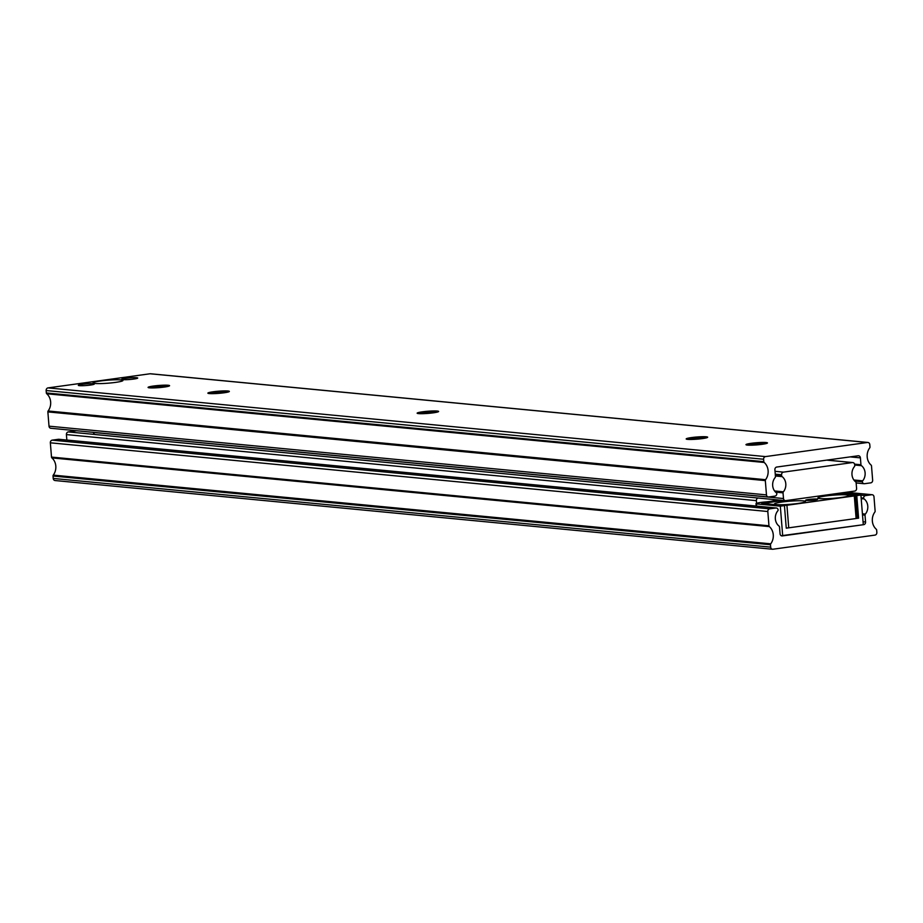 <?xml version="1.0" encoding="UTF-8"?>
<svg xmlns="http://www.w3.org/2000/svg" width="923" height="923" viewBox="0 0 923 923"><rect width="100%" height="100%" fill="white"/><g stroke="black" fill="none" stroke-linecap="round" stroke-linejoin="round"><path stroke-width="1.38" d="M100.538 380.968A14.976 1.511 -4.6 0 0 93.177 383.033A14.976 1.511 -4.6 0 0 115.49 382.399A14.976 1.511 -4.6 0 0 122.874 380.645A14.976 1.511 -4.6 0 0 116.067 379.768A14.976 1.511 -4.6 0 0 100.538 380.968M79.39 385.641A8.019 0.808 175.4 0 1 78.317 385.329A8.019 0.808 175.4 0 1 84.212 384.072A8.019 0.808 175.4 0 1 93.235 383.726A8.019 0.808 175.4 0 1 94.308 384.049A8.019 0.808 175.4 0 1 88.423 385.306A8.019 0.808 175.4 0 1 79.39 385.641M122.794 379.641A8.019 0.808 175.4 0 1 121.709 379.33A8.019 0.808 175.4 0 1 127.605 378.072A8.019 0.808 175.4 0 1 136.639 377.726A8.019 0.808 175.4 0 1 137.712 378.038A8.019 0.808 175.4 0 1 131.816 379.295A8.019 0.808 175.4 0 1 122.794 379.641M418.938 413.631A10.776 1.085 175.4 0 1 422.596 412.985A10.776 1.085 175.4 0 1 436.914 412.189M433.256 412.835A10.776 1.085 175.4 0 1 417.138 413.181A10.776 1.085 175.4 0 1 422.503 411.808A10.776 1.085 175.4 0 1 438.621 411.45A10.776 1.085 175.4 0 1 433.256 412.835M209.683 393.59A10.776 1.085 175.4 0 1 213.34 392.956A10.776 1.085 175.4 0 1 227.658 392.148M224.001 392.794A10.776 1.085 175.4 0 1 207.871 393.14A10.776 1.085 175.4 0 1 213.236 391.767A10.776 1.085 175.4 0 1 229.366 391.41A10.776 1.085 175.4 0 1 224.001 392.794M149.895 387.868A10.776 1.085 175.4 0 1 153.553 387.222A10.776 1.085 175.4 0 1 167.871 386.425M164.213 387.072A10.776 1.085 175.4 0 1 148.084 387.418A10.776 1.085 175.4 0 1 153.449 386.033A10.776 1.085 175.4 0 1 169.578 385.687A10.776 1.085 175.4 0 1 164.213 387.072M687.993 439.394A10.776 1.085 175.4 0 1 691.639 438.76A10.776 1.085 175.4 0 1 705.957 437.952M702.311 438.598A10.776 1.085 175.4 0 1 686.181 438.944A10.776 1.085 175.4 0 1 691.546 437.571A10.776 1.085 175.4 0 1 707.664 437.214A10.776 1.085 175.4 0 1 702.311 438.598M747.78 445.128A10.776 1.085 175.4 0 1 751.426 444.482A10.776 1.085 175.4 0 1 765.744 443.675M762.098 444.321A10.776 1.085 175.4 0 1 745.969 444.678A10.776 1.085 175.4 0 1 751.334 443.294A10.776 1.085 175.4 0 1 767.463 442.948A10.776 1.085 175.4 0 1 762.098 444.321M869.72 447.874A1.2 1.038 95.5 0 0 869.974 446.963L869.778 444.563A2.4 2.077 95.5 0 0 867.516 442.475L765.479 456.597A2.4 2.077 95.5 0 0 763.609 459.25L763.806 461.662A1.2 1.038 95.5 0 0 764.198 462.469A11.976 10.361 -84.5 0 1 765.582 479.695A1.2 1.038 95.5 0 0 765.329 480.606L766.471 494.89A2.4 2.077 95.5 0 0 768.732 496.978L774.928 496.113A2.4 2.077 95.5 0 0 776.82 493.597A1.2 1.038 95.5 0 0 776.301 492.79A10.107 8.745 -84.5 0 1 775.089 477.618A1.2 1.038 95.5 0 0 775.447 476.58L774.893 469.703A2.4 2.077 -84.5 0 1 776.774 467.038L858.148 455.777A2.4 2.077 -84.5 0 1 860.398 457.866L860.951 464.754A1.2 1.038 95.5 0 0 861.482 465.665A10.107 8.745 -84.5 0 1 862.693 480.837A1.2 1.038 95.5 0 0 862.324 481.771A2.4 2.077 95.5 0 0 864.574 483.71L870.77 482.856A2.4 2.077 95.5 0 0 872.65 480.191L871.497 465.919A1.2 1.038 95.5 0 0 871.104 465.1A11.976 10.361 -84.5 0 1 869.72 447.874M854.756 481.045L862.324 481.771M853.879 479.983L862.693 480.837M854.71 465.019L861.482 465.665M150.887 373.85A2.4 2.077 95.5 0 0 150.068 373.769L48.031 387.891A2.4 2.077 95.5 0 0 46.15 390.544L46.346 392.956A1.2 1.038 95.5 0 0 46.738 393.763A11.976 10.361 -84.5 0 1 48.123 410.989A1.2 1.038 95.5 0 0 47.869 411.9L49.011 426.172A2.4 2.077 95.5 0 0 51.273 428.272M855.609 481.818A10.107 8.745 -84.5 0 1 854.386 466.646A1.2 1.038 95.5 0 0 854.756 465.607L854.675 464.673A2.4 2.077 95.5 0 0 852.425 462.573L783.454 472.126A2.4 2.077 95.5 0 0 781.573 474.78L781.654 475.726A1.2 1.038 95.5 0 0 782.173 476.637A10.107 8.745 -84.5 0 1 783.396 491.809A1.2 1.038 95.5 0 0 783.027 492.836L783.489 498.535A2.4 2.077 95.5 0 0 785.738 500.624L854.71 491.082A2.4 2.077 95.5 0 0 856.59 488.417L856.129 482.729A1.2 1.038 95.5 0 0 855.609 481.818M93.523 432.368L93.535 432.46A2.4 2.077 95.5 0 0 95.784 434.548M774.582 490.955L783.396 491.809M775.401 475.991L782.173 476.637M758.071 498.028A2.4 2.077 95.5 0 0 756.364 500.647L756.572 503.277M76.713 430.753L68.29 431.918A2.4 2.077 95.5 0 0 66.41 434.583L66.848 440.04M770.74 543.832A1.2 1.038 95.5 0 0 770.486 544.743L770.682 547.143A2.4 2.077 95.5 0 0 772.932 549.231L874.969 535.109A2.4 2.077 95.5 0 0 876.85 532.456L876.654 530.044A1.2 1.038 95.5 0 0 876.262 529.237A11.976 10.361 -84.5 0 1 874.877 512.011A1.2 1.038 95.5 0 0 875.131 511.1L873.989 496.828A2.4 2.077 95.5 0 0 871.727 494.728L865.52 495.593A2.4 2.077 95.5 0 0 863.64 498.108A1.2 1.038 95.5 0 0 864.147 498.916A10.107 8.745 -84.5 0 1 865.37 514.088A1.2 1.038 95.5 0 0 865.013 515.126L865.566 522.003A2.4 2.077 -84.5 0 1 863.686 524.668L782.312 535.928A2.4 2.077 -84.5 0 1 780.062 533.84L779.508 526.952A1.2 1.038 95.5 0 0 778.977 526.041A10.107 8.745 -84.5 0 1 777.766 510.869A1.2 1.038 95.5 0 0 778.135 509.934A2.4 2.077 95.5 0 0 775.885 507.996L769.69 508.85A2.4 2.077 95.5 0 0 767.809 511.515L768.963 525.787A1.2 1.038 95.5 0 0 769.355 526.606A11.976 10.361 -84.5 0 1 770.74 543.832L53.28 475.126A1.2 1.038 95.5 0 0 53.026 476.037L53.222 478.437A2.4 2.077 95.5 0 0 55.484 480.525M59.257 439.371A2.4 2.077 95.5 0 0 58.426 439.29L52.23 440.144A2.4 2.077 95.5 0 0 50.35 442.809L51.503 457.081A1.2 1.038 95.5 0 0 51.896 457.9A11.976 10.361 -84.5 0 1 53.28 475.126M862.417 513.799L865.37 514.088M861.205 498.639L864.147 498.916M861.136 497.866L863.64 498.108M781.216 535.732L863.293 524.726L860.905 495.028L840.392 493.067M860.905 495.028L856.775 495.605L858.598 518.161L786.258 528.175L784.446 505.608L780.316 506.185L782.704 535.871M756.572 506.092L756.399 503.889L780.316 506.185M756.399 503.889A9.345 0.946 175.4 0 1 756.006 503.658A9.345 0.946 175.4 0 1 765.052 501.985A10.303 1.038 175.4 0 0 773.497 500.82A9.345 0.946 175.4 0 1 778.666 500.001M858.598 518.161L857.294 518.045M836.261 493.632L856.775 495.605M784.446 505.608L761.729 503.427L783.327 500.439L763.009 503.393L783.673 505.539M806.471 500.462A5.988 0.6 175.4 0 1 805.675 500.22A5.988 0.6 175.4 0 1 810.071 499.285A5.988 0.6 175.4 0 1 816.809 499.031A5.988 0.6 175.4 0 1 817.616 499.262A5.988 0.6 175.4 0 1 813.209 500.208A5.988 0.6 175.4 0 1 806.471 500.462M778.251 502.643A15.564 1.569 175.4 0 1 796.099 500.808A15.564 1.569 175.4 0 1 805.387 501.674A15.564 1.569 175.4 0 1 801.637 502.85A15.564 1.569 175.4 0 1 785.335 504.616A15.564 1.569 175.4 0 1 774.524 504.154A15.564 1.569 175.4 0 1 778.251 502.643M821.655 496.643A15.564 1.569 175.4 0 1 839.503 494.809A15.564 1.569 175.4 0 1 848.791 495.663A15.564 1.569 175.4 0 1 845.03 496.851A15.564 1.569 175.4 0 1 828.739 498.616A15.564 1.569 175.4 0 1 817.928 498.155A15.564 1.569 175.4 0 1 821.655 496.643M856.117 518.507L857.305 518.207L855.483 495.639L854.294 495.939L856.117 518.507L788.738 527.829L786.927 505.262L854.294 495.939M786.246 528.025L788.738 527.829M855.483 495.639L835.846 493.69M786.927 505.262L783.662 505.435M854.583 464.142L860.951 464.754M850.141 456.885L860.398 457.866M49.011 426.172L766.471 494.89M47.869 411.9L765.329 480.606M48.123 410.989L765.582 479.695M46.738 393.763L764.198 462.469M46.346 392.956L763.806 461.662M46.15 390.544L763.609 459.25M48.031 387.891L765.479 456.597M150.068 373.769L867.516 442.475M93.535 432.46L783.489 498.535M775.562 492.132L783.027 492.836M775.332 475.114L781.654 475.726M775.262 474.18L781.573 474.78M775.032 471.318L783.454 472.126M826.777 460.127L852.425 462.573M66.41 434.583L756.364 500.647M68.29 431.918L94.954 434.468M53.026 476.037L770.486 544.743M51.896 457.9L769.355 526.606M51.503 457.081L768.963 525.787M50.35 442.809L767.809 511.515M52.23 440.144L769.69 508.85M58.426 439.29L775.885 507.996M781.481 535.848L782.312 535.928M863.063 521.76L865.566 522.003M862.509 514.884L865.013 515.126M860.917 495.155L865.52 495.593M846.079 492.282L871.727 494.728M53.222 478.437L770.682 547.143M856.152 482.96L864.147 483.721M50.857 428.272L768.317 496.978M150.484 373.757L867.943 442.463M95.369 434.56L785.323 500.635M826.985 460.092L852.84 462.573M58.853 439.279L776.312 507.985M846.287 492.247L872.143 494.728M55.057 480.537L772.516 549.243M756.006 503.658L756.202 506.058"/></g></svg>
